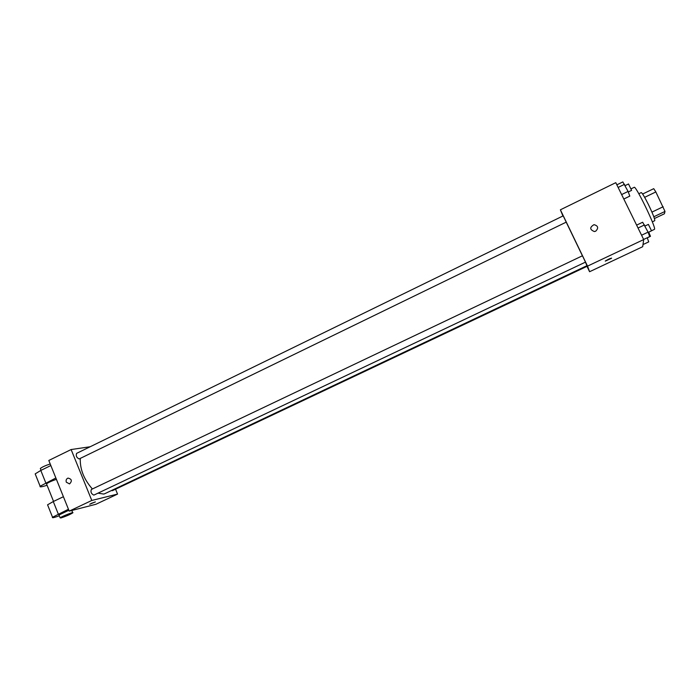<?xml version="1.0" encoding="UTF-8"?>
<svg xmlns="http://www.w3.org/2000/svg" width="700" height="700" viewBox="0 0 700 700"><rect width="100%" height="100%" fill="white"/><g stroke="black" fill="none" stroke-linecap="round" stroke-linejoin="round"><path stroke-width="1.05" d="M644.656 197.339L655.839 191.94L653.73 188.668L642.635 194.031M655.839 191.94L665 211.435L664.405 213.78L654.43 218.531M651.936 212.117L663.163 206.745M653.817 216.764L665 211.435M638.82 193.751L641.244 192.579C642.163 192.859 644.516 196.77 648.305 204.304C652.855 213.763 654.999 219.231 654.745 220.692L652.321 221.847M645.059 225.977L648.392 224.394L651.525 230.816L648.183 232.426L654.561 229.276C655.926 226.879 635.617 185.054 634.2 187.329L631.094 188.843M562.923 215.985L560.385 209.808L615.79 182.665L643.702 239.566L642.696 246.706L589.584 271.723L587.003 266.35M560.385 209.808L587.519 266.131L643.702 239.566M595.683 231.201L594.414 231.551C589.663 229.652 589.531 227.351 594.02 224.656C598.202 225.855 598.762 228.034 595.683 231.201C598.762 228.034 598.202 225.855 594.02 224.656L594.02 224.656C589.531 227.351 589.663 229.652 594.414 231.551M98.044 493.15L103.723 494.069L104.799 493.692L586.959 265.694L585.41 262.176M582.418 255.789L566.221 222.18M587.519 266.131L589.584 271.723M566.23 222.136L563.211 215.845L76.615 453.364C75.723 455.779 76.562 457.642 79.135 458.955L566.23 222.136M585.489 262.115L582.444 255.78L91.359 489.466C90.431 491.969 91.263 493.859 93.844 495.119L585.489 262.115M586.819 265.755L587.064 266.315L112.438 490.674L111.475 490.534M605.264 261.135L605.395 260.96C608.58 259.088 610.61 258.204 611.476 258.309L605.264 261.135L611.608 258.125M92.4 488.968C83.956 479.465 79.914 469.289 80.272 458.439M69.212 511.131L48.808 460.469L71.12 449.54L90.151 446.757L71.12 449.54L91.796 500.456L117.556 494.086L115.553 489.204L117.556 494.086L95.891 504.289L69.212 511.131L91.796 500.456L117.556 494.086M647.229 237.764L648.734 241.868L642.994 244.571M647.264 237.86L650.475 236.32L648.716 232.181M636.624 225.12L642.653 222.241L648.077 232.138L649.705 236.591L643.65 239.453M638.032 228.007L644.534 224.919M641.576 235.218L648.077 232.138M616.858 184.835L622.825 181.912L628.075 191.441L629.808 196.114L623.814 199.019M618.135 187.434L624.566 184.293M621.635 194.574L628.075 191.441M628.285 192.01L631.61 190.356L628.512 183.969L625.196 185.588M89.714 504.245L95.331 501.9M91.079 503.44L95.279 501.988L91.079 503.44M66.308 482.195C65.765 480.226 66.325 478.861 68.005 478.091C71.829 479.036 72.345 480.979 69.545 483.919L66.308 482.195M71.12 449.54L91.796 500.456M66.316 482.186L69.545 483.919C72.345 480.979 71.829 479.036 68.005 478.091C66.325 478.861 65.765 480.226 66.316 482.186M63.402 496.711L53.279 501.541L47.565 504.814L47.784 505.339M46.62 484.155L46.498 483.84C48.3 482.484 51.599 480.979 56.402 479.334M47.058 485.249C41.755 486.972 39.445 487.296 40.127 486.229L55.86 477.977M58.992 514.99L68.862 510.256M72.546 510.274L71.864 510.597M59.325 515.804C54.049 517.676 51.791 518.157 52.544 517.247L68.451 509.241M61.04 517.93L60.147 517.86C61.39 516.574 74.655 511.35 72.782 512.872C69.869 514.631 65.957 516.32 61.04 517.93M35.455 474.574L35.184 473.883L40.801 470.444L50.846 465.535M50.216 463.969C45.395 465.552 42.096 467.058 40.329 468.475L40.469 468.834M53.279 501.541L58.301 514.054M40.801 470.444L45.78 482.851M53.55 501.419L46.498 483.84M72.686 512.645L71.811 510.466M60.147 517.86L58.905 514.754M40.329 468.475L41.064 470.312M47.565 504.814L52.544 517.247M35.184 473.883L40.127 486.229"/></g></svg>
